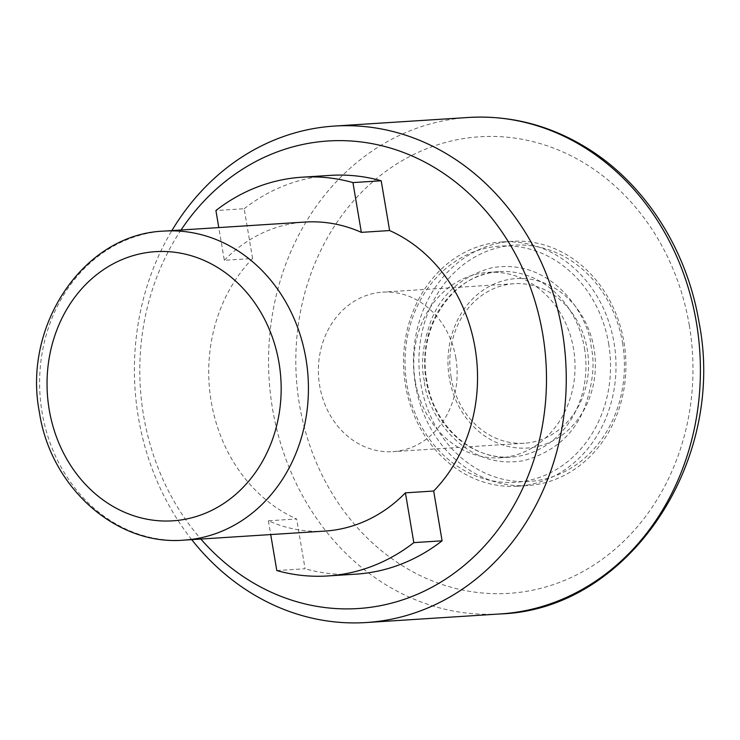 <?xml version="1.0" encoding="UTF-8"?>
<svg xmlns="http://www.w3.org/2000/svg" width="740" height="740" viewBox="0 0 740 740"><rect width="100%" height="100%" fill="white"/><g stroke="black" fill="none" stroke-linecap="round" stroke-linejoin="round"><path stroke-width="0.56" stroke-dasharray="3.7 2.78" d="M594.016 348.559A84.915 73.658 -93.7 0 0 507.538 279.739A84.915 73.658 -93.7 0 0 449.328 378.066A84.915 73.658 -93.7 0 0 535.806 446.886A84.915 73.658 -93.7 0 0 594.016 348.559M451.104 377.354A79.92 69.329 86.3 0 1 514.078 283.716A79.92 69.329 86.3 0 1 587.283 349.585A79.92 69.329 86.3 0 1 524.309 443.223A79.92 69.329 86.3 0 1 451.104 377.354M455.858 358.012A79.92 69.329 -93.7 0 0 382.654 292.143A79.92 69.329 -93.7 0 0 319.68 385.79A79.92 69.329 -93.7 0 0 392.885 451.659A79.92 69.329 -93.7 0 0 455.858 358.012M191.706 539.636A248.742 215.784 86.3 0 1 138.408 417.526A248.742 215.784 86.3 0 1 171.883 230.593M181.041 230.001A234.256 203.213 -93.7 0 0 143.56 415.473A234.256 203.213 -93.7 0 0 200.864 539.053M324.777 531.098A154.845 134.319 86.3 0 1 268.38 520.793L296.657 518.981A154.845 134.319 86.3 0 1 211.215 401.672A154.845 134.319 86.3 0 1 252.599 258.5L224.331 260.314L218.79 227.578M415.251 381.202A92.907 80.595 -93.7 0 0 500.342 457.773A92.907 80.595 -93.7 0 0 573.546 348.919A92.907 80.595 -93.7 0 0 488.446 272.348A92.907 80.595 -93.7 0 0 415.251 381.202M608.641 343.628A118.382 102.694 86.3 0 1 527.49 480.723A118.382 102.694 86.3 0 1 406.935 384.772A118.382 102.694 86.3 0 1 488.076 247.687A118.382 102.694 86.3 0 1 608.641 343.628M530.145 484.524A122.378 106.153 86.3 0 1 517.602 486.199A122.378 106.153 86.3 0 1 405.511 385.337A122.378 106.153 86.3 0 1 489.399 243.627A122.378 106.153 86.3 0 1 501.933 241.952A122.378 106.153 86.3 0 1 614.024 342.805A122.378 106.153 86.3 0 1 530.145 484.524M540.061 483.886A122.378 106.153 86.3 0 1 527.528 485.56A122.378 106.153 86.3 0 1 415.436 384.707A122.378 106.153 86.3 0 1 499.315 242.988A122.378 106.153 86.3 0 1 511.858 241.314A122.378 106.153 86.3 0 1 623.949 342.176A122.378 106.153 86.3 0 1 540.061 483.886M622.525 342.74A118.382 102.694 86.3 0 1 541.384 479.825A118.382 102.694 86.3 0 1 420.82 383.884A118.382 102.694 86.3 0 1 501.97 246.799A118.382 102.694 86.3 0 1 622.525 342.74M424.381 381.211C420.459 364.432 422.762 344.026 431.281 319.995C441.854 293.604 461.917 276.224 491.49 267.843C553.409 256.688 589.604 317.904 591.195 347.19C595.117 363.969 592.814 384.375 584.295 408.406C573.722 434.796 553.659 452.186 524.087 460.558C462.167 471.713 425.972 410.496 424.381 381.211M268.38 520.793L270.711 534.567M224.331 260.314A154.845 134.319 86.3 0 1 304.954 222.056M252.599 258.5L244.172 208.717L215.904 210.53M244.172 208.717A199.791 173.317 86.3 0 1 330.345 175.38M276.806 570.568L305.074 568.755L296.657 518.981M355.921 574.148A199.791 173.317 86.3 0 1 305.074 568.755M468.559 117.466A248.742 215.784 -93.7 0 0 272.561 408.924A248.742 215.784 -93.7 0 0 500.407 613.932M689.292 325.304A228.762 198.45 86.3 0 1 532.486 590.224A228.762 198.45 86.3 0 1 299.496 404.817A228.762 198.45 86.3 0 1 456.312 139.897A228.762 198.45 86.3 0 1 689.292 325.304M183.936 540.135A154.845 134.319 86.3 0 1 42.106 412.522A154.845 134.319 86.3 0 1 164.104 231.093M584.461 348.216A92.907 80.595 86.3 0 1 511.257 457.07A92.907 80.595 86.3 0 1 426.157 380.508A92.907 80.595 86.3 0 1 499.361 271.645A92.907 80.595 86.3 0 1 584.461 348.216M514.078 283.716L382.654 292.143M488.446 272.348L499.361 271.645C453.49 272.829 416.444 327.607 426.823 380.545C433.649 425.852 472.481 460.595 511.257 457.07L500.342 457.773M527.528 485.56L517.602 486.199M511.858 241.314L501.933 241.952M524.309 443.223L392.885 451.659"/><path stroke-width="1.11" d="M171.883 230.593A248.742 215.784 86.3 0 1 334.406 126.068A248.742 215.784 86.3 0 1 562.243 331.076A248.742 215.784 86.3 0 1 366.254 622.534A248.742 215.784 86.3 0 1 191.706 539.636M200.864 539.053A234.256 203.213 -93.7 0 0 439.634 582.852A234.256 203.213 -93.7 0 0 542.716 334.055A234.256 203.213 -93.7 0 0 389.036 147.667A234.256 203.213 -93.7 0 0 181.041 230.001M475.052 347.856A154.845 134.319 86.3 0 1 433.677 491.027L405.409 492.84A154.845 134.319 86.3 0 1 324.777 531.098L183.936 540.135A154.845 134.319 86.3 0 0 305.935 358.706A154.845 134.319 86.3 0 0 164.104 231.093L304.954 222.056A154.845 134.319 86.3 0 1 361.351 232.36L389.619 230.547A154.845 134.319 86.3 0 1 475.052 347.856M270.711 534.567L276.806 570.568A199.791 173.317 86.3 0 0 327.654 575.961A199.791 173.317 86.3 0 0 413.827 542.624L442.095 540.811A199.791 173.317 86.3 0 1 355.921 574.148L327.654 575.961M405.409 492.84L413.827 542.624M218.79 227.578L215.904 210.53A199.791 173.317 86.3 0 1 302.077 177.193A199.791 173.317 86.3 0 1 352.934 182.586L361.351 232.36M302.077 177.193L330.345 175.38A199.791 173.317 86.3 0 1 381.202 180.773L389.619 230.547M381.202 180.773L352.934 182.586M433.677 491.027L442.095 540.811M468.559 117.466C510.609 115.07 550.19 125.319 587.283 148.222C645.123 183.899 687.136 249.889 699.078 322.612C726.652 462.371 628.047 609.769 500.407 613.932A248.742 215.784 -93.7 0 0 696.396 322.474A248.742 215.784 -93.7 0 0 468.559 117.466L334.406 126.068M49.21 409.683A134.865 116.994 -93.7 0 0 186.554 518.99A134.865 116.994 -93.7 0 0 278.999 362.813A134.865 116.994 -93.7 0 0 141.654 253.506A134.865 116.994 -93.7 0 0 49.21 409.683M164.104 231.093C83.685 233.849 22.293 325.739 39.423 412.384C50.486 486.827 115.782 545.981 183.936 540.135M500.407 613.932L366.254 622.534"/></g></svg>

